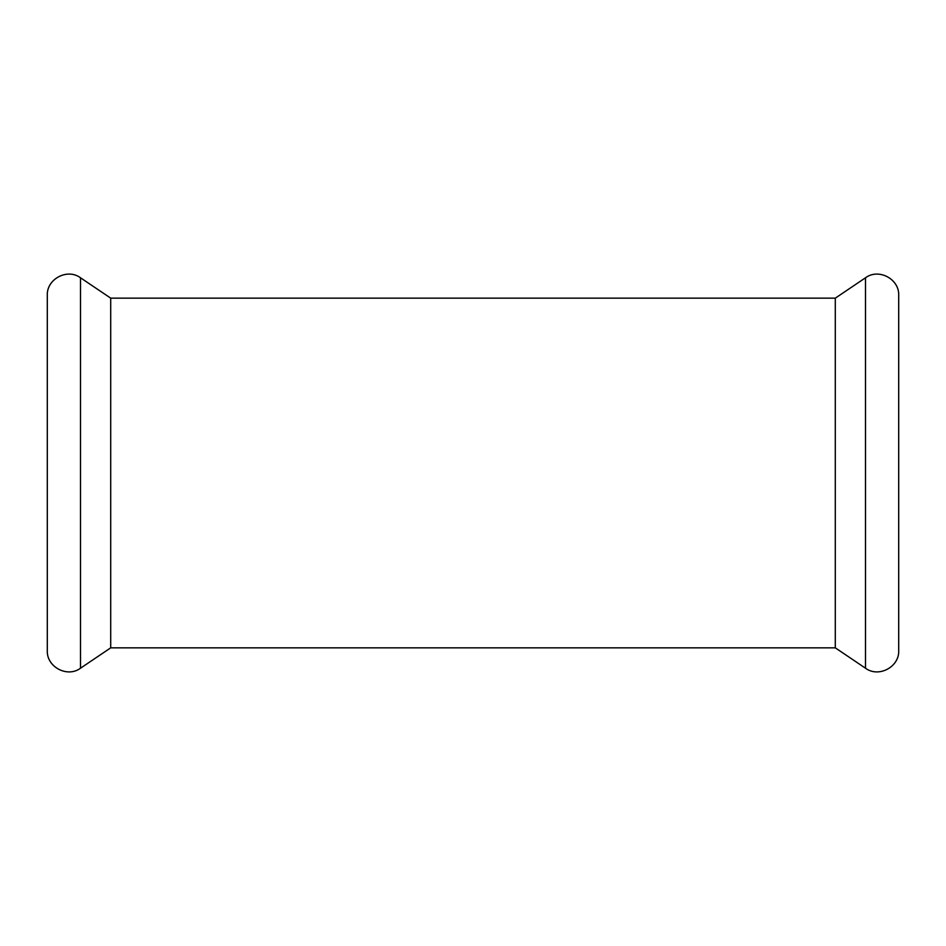 <?xml version="1.0" encoding="UTF-8"?>
<svg xmlns="http://www.w3.org/2000/svg" width="946" height="946" viewBox="0 0 946 946"><rect width="100%" height="100%" fill="white"/><g stroke="black" fill="none" stroke-linecap="round" stroke-linejoin="round"><path stroke-width="1.42" d="M865.507 277.781L835.294 298.156L835.294 647.844L865.507 668.219C878.645 678.046 899.492 666.954 898.7 650.576L898.7 295.424C899.492 279.035 878.645 267.954 865.507 277.781L865.507 668.219M835.294 647.844L110.706 647.844L110.706 298.156L80.493 277.781C67.355 267.954 46.508 279.035 47.3 295.424L47.3 650.576C46.508 666.954 67.355 678.046 80.493 668.219L80.493 277.781M110.706 647.844L80.493 668.219M835.294 298.156L110.706 298.156"/></g></svg>
